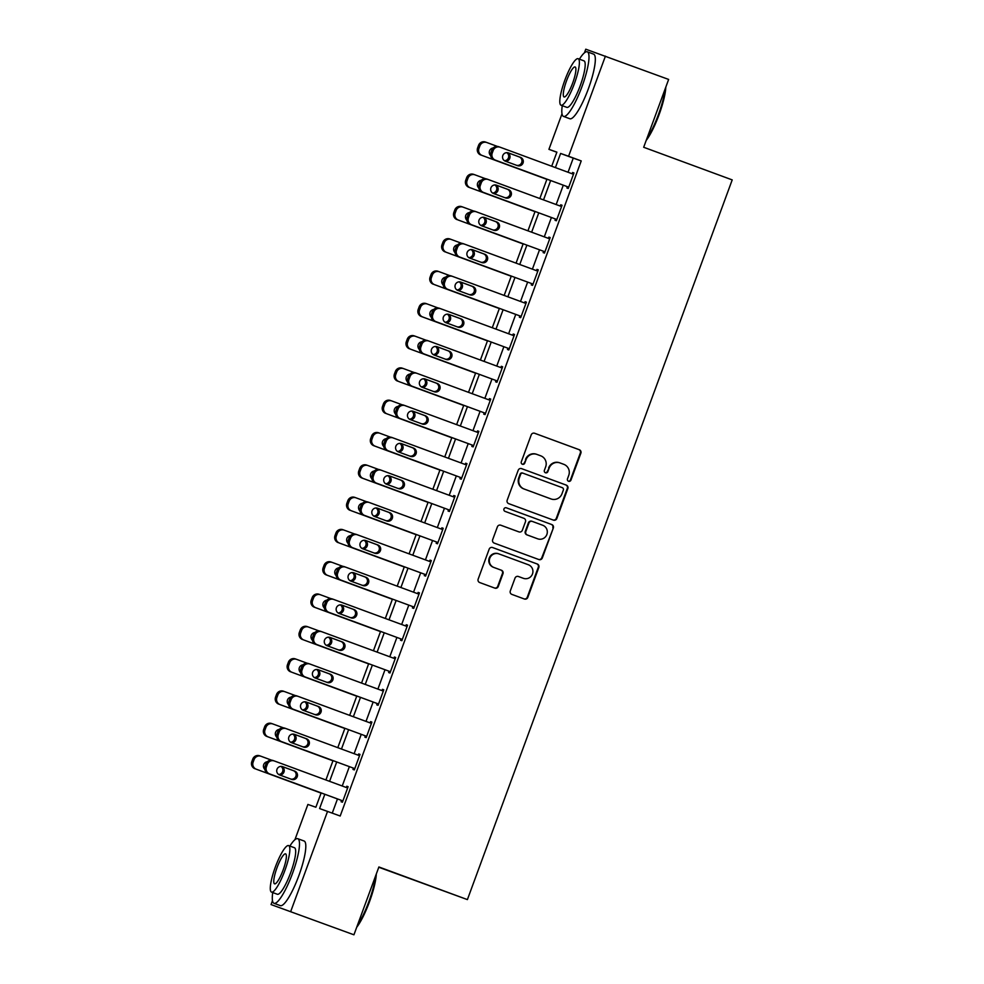 <?xml version="1.0" encoding="UTF-8"?>
<svg xmlns="http://www.w3.org/2000/svg" width="984" height="984" viewBox="0 0 984 984"><rect width="100%" height="100%" fill="white"/><g stroke="black" fill="none" stroke-linecap="round" stroke-linejoin="round"><path stroke-width="1.48" d="M568.555 481.274A1.894 1.857 109.4 0 0 568.58 481.274A1.894 1.857 109.4 0 0 570.941 480.131L580.867 453.181A2.706 2.644 109.4 0 0 579.318 449.737L534.632 433.267A2.706 2.644 109.4 0 0 531.212 434.879L521.299 461.84A1.894 1.857 109.4 0 0 522.406 464.263A1.894 1.857 109.4 0 0 524.767 463.12L526.059 459.626A8.647 8.462 109.4 0 1 536.981 454.436L540.708 455.813A8.647 8.462 109.4 0 1 545.665 466.859L544.386 470.34A1.894 1.857 109.4 0 0 545.493 472.775A1.894 1.857 109.4 0 0 547.854 471.631L549.146 468.138A8.647 8.462 109.4 0 1 560.068 462.947L563.795 464.325A8.647 8.462 109.4 0 1 568.752 475.37L567.473 478.851A1.894 1.857 109.4 0 0 568.555 481.274M568.322 481.164A1.894 1.857 109.4 0 0 570.413 479.946L580.326 452.997A2.706 2.644 109.4 0 0 578.777 449.553L534.435 433.206M522.147 464.141A1.894 1.857 109.4 0 0 524.238 462.935L526.059 459.626M545.234 472.652A1.894 1.857 109.4 0 0 547.325 471.434L549.146 468.138M510.302 590.941A2.706 2.644 109.4 0 0 511.852 594.385L524.386 599.01A2.706 2.644 109.4 0 0 527.805 597.386L538.814 567.461A2.706 2.644 109.4 0 0 537.264 564.004L492.59 547.534A2.706 2.644 109.4 0 0 489.171 549.158L478.162 579.084A2.706 2.644 109.4 0 0 479.7 582.54L494.854 588.125A2.706 2.644 109.4 0 0 498.261 586.501L502.972 573.684A2.706 2.644 109.4 0 0 501.434 570.24L493.919 567.473A7.232 7.072 109.4 0 1 489.761 558.285A7.232 7.072 109.4 0 1 498.913 553.906L528.334 564.742A7.232 7.072 109.4 0 1 532.492 573.93A7.232 7.072 109.4 0 1 523.34 578.309L518.433 576.501A2.706 2.644 109.4 0 0 515.013 578.125L510.302 590.941M584.422 52.853L585.775 49.2L668.64 79.433L643.684 147.268L732.207 179.9L467.4 899.597L378.889 866.966L353.933 934.8L271.055 904.567L272.482 900.704M605.418 56.125L568.58 156.259L560.609 153.455L555.407 167.588M324.831 794.273L319.579 808.553L340.193 816.019L581.224 160.921L568.58 156.259M327.549 811.357L290.71 911.491M553.414 520.118A2.706 2.644 109.4 0 0 556.833 518.506L567.842 488.568A2.706 2.644 109.4 0 0 566.292 485.124L521.606 468.642A2.706 2.644 109.4 0 0 518.199 470.266L507.178 500.204A2.706 2.644 109.4 0 0 508.728 503.648L553.414 520.118M538.568 559.441A2.706 2.644 109.4 0 0 541.79 557.756L553.328 528.014L542.319 557.94A2.706 2.644 109.4 0 1 538.937 559.576A2.706 2.644 109.4 0 0 538.937 559.576L494.214 543.094A2.706 2.644 109.4 0 1 492.664 539.65L497.387 526.834A2.706 2.644 109.4 0 1 500.758 525.198L500.794 525.21A2.706 2.644 109.4 0 0 500.758 525.198M500.794 525.21L518.925 531.889A2.706 2.644 109.4 0 0 522.332 530.278L525.456 521.778A2.706 2.644 109.4 0 0 523.918 518.322L505.05 511.373A1.894 1.857 109.4 0 1 503.956 508.962A1.894 1.857 109.4 0 1 506.329 507.805A1.894 1.857 109.4 0 0 506.329 507.805L551.778 524.558A2.706 2.644 109.4 0 1 553.328 528.014M581.224 160.921L573.254 158.117L568.051 172.249M563.291 185.189L556.169 204.549M551.409 217.501L544.287 236.861M539.527 249.801L532.393 269.161M527.633 282.101L520.511 301.461M515.751 314.4L508.63 333.761M503.869 346.7L496.748 366.073M491.988 379.012L484.854 398.372M480.094 411.312L472.972 430.672M468.212 443.612L461.09 462.972M456.33 475.912L449.208 495.272M444.448 508.211L437.314 527.584M432.554 540.524L425.432 559.884M420.672 572.823L413.551 592.183M408.791 605.123L401.669 624.483M396.909 637.423L389.775 656.783M385.015 669.735L377.893 689.095M373.133 702.035L366.011 721.395M361.251 734.335L354.129 753.695M349.369 766.634L342.235 785.995M337.475 798.934L332.272 813.091M567.387 186.702L566.907 187.993L568.235 188.461L573.943 172.963L572.614 172.483L572.147 173.762M555.505 219.002L555.025 220.293L556.354 220.76L562.061 205.262L560.732 204.795L560.265 206.062M543.623 251.301L543.143 252.593L544.472 253.072L550.179 237.562L548.851 237.095L548.383 238.362M531.729 283.613L531.262 284.905L532.59 285.372L538.285 269.862L536.957 269.395L536.489 270.674M519.847 315.913L519.367 317.205L520.696 317.672L526.403 302.162L525.075 301.694L524.607 302.974M507.965 348.213L507.486 349.504L508.814 349.972L514.521 334.474L513.193 334.007L512.726 335.273M496.071 380.513L495.604 381.804L496.932 382.272L502.639 366.774L501.311 366.306L500.844 367.573M484.189 412.813L483.722 414.116L485.05 414.584L490.745 399.073L489.417 398.606L488.95 399.873M472.308 445.125L471.828 446.416L473.156 446.884L478.864 431.373L477.535 430.906L477.068 432.185M460.426 477.424L459.946 478.716L461.275 479.183L466.982 463.673L465.653 463.206L465.186 464.485M448.532 509.724L448.064 511.016L449.393 511.483L455.1 495.985L453.772 495.518L453.304 496.785M436.65 542.024L436.183 543.316L437.499 543.783L443.206 528.285L441.877 527.818L441.41 529.084M424.768 574.336L424.288 575.628L425.617 576.095L431.324 560.585L429.996 560.117L429.528 561.397M412.886 606.636L412.407 607.928L413.735 608.395L419.442 592.885L418.114 592.417L417.647 593.696M400.992 638.936L400.525 640.227L401.853 640.695L407.548 625.197L406.232 624.717L405.752 625.996M389.111 671.236L388.631 672.527L389.959 672.995L395.666 657.496L394.338 657.029L393.871 658.296M377.229 703.535L376.749 704.827L378.077 705.307L383.785 689.796L382.456 689.329L381.989 690.596M365.347 735.847L364.867 737.139L366.196 737.606L371.903 722.096L370.574 721.629L370.107 722.908M353.453 768.147L352.985 769.439L354.314 769.906L360.009 754.396L358.693 753.929L358.213 755.208M341.571 800.447L341.091 801.739L342.42 802.206L348.127 786.708L346.798 786.241L346.331 787.507M378.791 867.248L467.4 899.597M353.933 934.8L271.055 904.567M294.905 839.733L307.894 804.432L315.864 807.237L321.141 792.919M556.846 152.262L548.924 149.334L561.999 113.812M551.704 166.234L556.895 152.151L548.924 149.334M325.901 779.98L333.022 760.607M337.783 747.668L344.904 728.308M349.664 715.368L356.786 696.008M361.546 683.068L368.68 663.708M373.44 650.768L380.562 631.408M385.322 618.469L392.444 599.096M397.204 586.157L404.326 566.796M409.086 553.857L416.22 534.496M420.98 521.557L428.101 502.197M432.862 489.257L439.983 469.885M444.743 456.945L451.865 437.585M456.625 424.645L463.759 405.285M468.519 392.345L475.641 372.985M480.401 360.046L487.523 340.685M492.283 327.746L499.405 308.373M504.165 295.434L511.299 276.073M516.059 263.134L523.181 243.774M527.941 230.834L535.062 211.474M539.822 198.534L546.944 179.174M550.646 180.527L543.525 199.9M538.765 212.839L531.643 232.199M526.883 245.139L519.749 264.499M514.989 277.439L507.867 296.799M503.107 309.739L495.985 329.099M491.225 342.038L484.103 361.411M479.343 374.351L472.209 393.711M467.449 406.65L460.327 426.011M455.567 438.95L448.446 458.31M443.686 471.25L436.564 490.61M431.791 503.55L424.67 522.922M419.91 535.862L412.788 555.222M408.028 568.162L400.906 587.522M396.146 600.461L389.024 619.822M384.252 632.761L377.13 652.134M372.37 665.073L365.248 684.434M360.488 697.373L353.367 716.733M348.607 729.673L341.473 749.033M336.712 761.973L329.591 781.333M573.254 158.117L560.609 153.455M572.614 172.483L573.943 172.975M560.732 204.795L562.048 205.275M548.851 237.095L550.167 237.575M536.957 269.395L538.285 269.887M525.075 301.694L526.403 302.186M513.193 334.007L514.509 334.486M501.311 366.306L502.627 366.786M489.417 398.606L490.745 399.098M477.535 430.906L478.851 431.398M465.653 463.206L466.969 463.698M453.772 495.518L455.088 495.998M441.877 527.818L443.206 528.297M429.996 560.117L431.312 560.609M418.114 592.417L419.43 592.909M406.232 624.717L407.548 625.209M394.338 657.029L395.666 657.509M382.456 689.329L383.772 689.809M370.574 721.629L371.891 722.121M358.693 753.929L360.009 754.421M346.798 786.241L348.127 786.72M559.539 462.763A8.647 8.462 109.4 0 0 548.617 467.953M536.452 454.251A8.647 8.462 109.4 0 0 525.53 459.442M553.082 519.995A2.706 2.644 109.4 0 0 556.304 518.31L567.313 488.384A2.706 2.644 109.4 0 0 565.763 484.928L521.422 468.581M563.34 490.081A1.894 1.857 109.4 0 0 562.258 487.658L523.033 473.206A1.894 1.857 109.4 0 0 520.647 474.337L519.294 478.015A8.647 8.462 109.4 0 0 524.251 489.06L551.052 498.949A8.647 8.462 109.4 0 0 561.987 493.759L563.34 490.081M522.479 473.009L522.504 473.021A1.894 1.857 109.4 0 0 520.118 474.153L520.647 474.337M550.745 498.839A8.647 8.462 109.4 0 1 550.523 498.765L523.722 488.876A8.647 8.462 109.4 0 1 518.752 477.83L520.118 474.153M500.598 525.149L518.384 531.704A2.706 2.644 109.4 0 0 518.457 531.729L518.384 531.704M506.194 507.769L551.778 524.558M537.719 538.826A7.232 7.072 109.4 0 0 546.883 534.435A7.232 7.072 109.4 0 0 542.713 525.259L532.356 521.434A2.706 2.644 109.4 0 0 528.937 523.058L525.813 531.557A2.706 2.644 109.4 0 0 527.362 535.001L537.19 538.642A7.232 7.072 109.4 0 0 537.289 538.666A7.232 7.072 109.4 0 0 537.375 538.703M532.283 521.409L531.827 521.249A2.706 2.644 109.4 0 0 528.408 522.873L528.937 523.058M537.19 538.642L526.834 534.816A2.706 2.644 109.4 0 1 525.284 531.36L528.408 522.873M552.799 527.83A2.706 2.644 109.4 0 0 551.249 524.374M522.996 578.198A7.232 7.072 109.4 0 1 522.799 578.125L518.236 576.439M498.384 553.709A7.232 7.072 109.4 0 0 498.285 553.684A7.232 7.072 109.4 0 0 489.233 558.1A7.232 7.072 109.4 0 0 493.39 567.288L493.919 567.473M494.509 588.001A2.706 2.644 109.4 0 0 497.732 586.316L502.443 573.5A2.706 2.644 109.4 0 0 500.893 570.056L493.39 567.288M524.054 598.887A2.706 2.644 109.4 0 0 527.276 597.202L538.285 567.276A2.706 2.644 109.4 0 0 536.735 563.82L492.394 547.473M482.099 155.46L546.883 179.359L482.099 155.46A5.51 5.387 109.4 0 1 478.937 148.424L479.884 145.841A5.51 5.387 109.4 0 1 486.846 142.532L497.449 146.444M504.497 160.749A4.403 4.317 109.4 0 0 506.748 152.643M480.77 154.992A5.51 5.387 -70.6 0 1 477.609 147.957L478.556 145.374A5.51 5.387 -70.6 0 1 485.518 142.065L486.711 142.483M493.181 147.981A4.403 4.317 109.4 0 0 490.647 155.62M507.24 152.692L507.24 152.692A4.403 4.317 109.4 0 1 505.469 161.216M568.715 187.169L495.37 160.134A5.51 5.387 109.4 0 1 492.221 153.098L493.168 150.515A5.51 5.387 109.4 0 1 500.13 147.219L573.463 174.254M499.983 147.169L498.802 146.751A5.51 5.387 -70.6 0 0 491.84 150.048L490.893 152.631A5.51 5.387 -70.6 0 0 494.042 159.666L568.703 187.194M505.333 161.167A4.403 4.317 -70.6 0 1 502.799 155.57A4.403 4.317 -70.6 0 1 508.371 152.901L520.511 157.366A4.403 4.317 -70.6 0 1 523.045 162.963A4.403 4.317 -70.6 0 1 517.473 165.644L505.333 161.167M507.978 152.778L519.183 156.899A4.403 4.317 -70.6 0 1 521.778 162.335A4.403 4.317 -70.6 0 1 516.538 165.3M535.001 211.646L470.204 187.76A5.51 5.387 109.4 0 1 467.056 180.724L468.003 178.141A5.51 5.387 109.4 0 1 474.964 174.832L485.567 178.744M535.001 211.658L468.888 187.292A5.51 5.387 -70.6 0 1 465.727 180.257L466.674 177.673A5.51 5.387 -70.6 0 1 473.636 174.365L474.817 174.783M492.615 193.048A4.403 4.317 109.4 0 0 494.854 184.943M481.287 180.281A4.403 4.317 109.4 0 0 478.753 187.919M495.358 184.992L495.358 184.992A4.403 4.317 109.4 0 1 493.587 193.516M458.323 220.059L523.107 243.958L458.323 220.059A5.51 5.387 109.4 0 1 455.174 213.024L456.121 210.441A5.51 5.387 109.4 0 1 463.083 207.144L473.685 211.043M480.733 225.361A4.403 4.317 109.4 0 0 482.972 217.243M456.994 219.592A5.51 5.387 -70.6 0 1 453.845 212.556L454.793 209.973A5.51 5.387 -70.6 0 1 461.754 206.677L462.935 207.095M469.405 212.581A4.403 4.317 109.4 0 0 466.871 220.219M483.464 217.292L483.464 217.292A4.403 4.317 109.4 0 1 481.705 225.828M446.441 252.359L511.225 276.258L446.441 252.359A5.51 5.387 109.4 0 1 443.28 245.336L444.239 242.74A5.51 5.387 109.4 0 1 451.189 239.444L461.791 243.355M468.851 257.66A4.403 4.317 109.4 0 0 471.09 249.542M445.112 251.892A5.51 5.387 -70.6 0 1 441.951 244.856L442.911 242.273A5.51 5.387 -70.6 0 1 449.873 238.977L451.053 239.395M457.523 244.893A4.403 4.317 109.4 0 0 454.989 252.519M471.582 249.604L471.582 249.604A4.403 4.317 109.4 0 1 469.823 258.128M488.101 179.469L486.908 179.051A5.51 5.387 -70.6 0 0 479.958 182.347L478.999 184.943A5.51 5.387 -70.6 0 0 482.16 191.966L556.821 219.493L483.488 192.433A5.51 5.387 109.4 0 1 480.327 185.41L481.287 182.815A5.51 5.387 109.4 0 1 488.236 179.518L561.581 206.554M493.451 193.467A4.403 4.317 -70.6 0 1 490.918 187.87A4.403 4.317 -70.6 0 1 496.489 185.201L508.63 189.678A4.403 4.317 -70.6 0 1 511.163 195.275A4.403 4.317 -70.6 0 1 505.591 197.944L493.451 193.467M496.096 185.078L507.301 189.211A4.403 4.317 -70.6 0 1 509.897 194.635A4.403 4.317 -70.6 0 1 504.657 197.6M476.219 211.769L475.026 211.351A5.51 5.387 -70.6 0 0 468.064 214.66L467.117 217.243A5.51 5.387 -70.6 0 0 470.278 224.278L544.939 251.793L471.607 224.746A5.51 5.387 109.4 0 1 468.446 217.71L469.393 215.127A5.51 5.387 109.4 0 1 476.354 211.818L549.699 238.854M481.557 225.767A4.403 4.317 -70.6 0 1 479.023 220.17A4.403 4.317 -70.6 0 1 484.608 217.501L496.748 221.978A4.403 4.317 -70.6 0 1 499.282 227.575A4.403 4.317 -70.6 0 1 493.697 230.244L481.557 225.767M484.214 217.378L495.419 221.511A4.403 4.317 -70.6 0 1 498.015 226.935A4.403 4.317 -70.6 0 1 492.763 229.899M464.325 244.069L463.144 243.651A5.51 5.387 -70.6 0 0 456.182 246.959L455.235 249.542A5.51 5.387 -70.6 0 0 458.384 256.578L533.057 284.093L459.712 257.045A5.51 5.387 109.4 0 1 456.564 250.01L457.511 247.427A5.51 5.387 109.4 0 1 464.473 244.118L537.817 271.154M469.675 258.079A4.403 4.317 -70.6 0 1 467.142 252.47A4.403 4.317 -70.6 0 1 472.664 249.788A4.403 4.317 -70.6 0 1 472.726 249.801L484.854 254.278A4.403 4.317 -70.6 0 1 487.4 259.874A4.403 4.317 -70.6 0 1 481.816 262.543L469.675 258.079M472.332 249.678L483.538 253.81A4.403 4.317 -70.6 0 1 486.121 259.235A4.403 4.317 -70.6 0 1 480.881 262.199M434.559 284.671L499.343 308.57L434.559 284.671A5.51 5.387 109.4 0 1 431.398 277.636L432.345 275.053A5.51 5.387 109.4 0 1 439.307 271.744L449.909 275.655M456.957 289.96A4.403 4.317 109.4 0 0 459.208 281.855M433.231 284.192A5.51 5.387 -70.6 0 1 430.069 277.168L431.017 274.585A5.51 5.387 -70.6 0 1 437.978 271.276L439.171 271.695M445.641 277.193A4.403 4.317 109.4 0 0 443.095 284.831M459.7 281.904L459.7 281.904A4.403 4.317 109.4 0 1 457.929 290.428M521.176 316.381L447.831 289.345A5.51 5.387 109.4 0 1 444.682 282.31L445.629 279.727A5.51 5.387 109.4 0 1 452.591 276.418L525.923 303.453M452.443 276.369L451.262 275.95A5.51 5.387 -70.6 0 0 444.301 279.259L443.353 281.842A5.51 5.387 -70.6 0 0 446.502 288.878L521.163 316.393M457.794 290.378A4.403 4.317 -70.6 0 1 455.26 284.782A4.403 4.317 -70.6 0 1 460.832 282.101L472.972 286.578A4.403 4.317 -70.6 0 1 475.506 292.174A4.403 4.317 -70.6 0 1 469.934 294.856L457.794 290.378M460.438 281.978L471.643 286.11A4.403 4.317 -70.6 0 1 474.239 291.535A4.403 4.317 -70.6 0 1 468.999 294.511M665.811 87.133A33.591 6.863 110.2 0 1 659.022 114.82A33.591 6.863 110.2 0 1 646.217 140.392M646.857 138.646A34.415 7.036 -69.8 0 0 658.419 114.599A34.415 7.036 -69.8 0 0 665.172 88.867M562.258 105.669A34.415 7.036 -69.8 0 0 563.5 116.407A34.415 7.036 -69.8 0 0 582.048 86.444A34.415 7.036 -69.8 0 0 587.313 51.808A34.415 7.036 -69.8 0 0 579.391 59.163M563.5 116.407L569.822 118.732A34.415 7.036 -69.8 0 0 588.37 88.781A34.415 7.036 -69.8 0 0 593.635 54.145L587.313 51.808M578.162 58.708L583.979 60.86A24.784 5.068 110.2 0 1 580.191 85.793A24.784 5.068 110.2 0 1 566.833 107.354L561.015 105.214A24.784 5.068 -69.8 0 0 574.373 83.652A24.784 5.068 -69.8 0 0 578.162 58.708A24.784 5.068 -69.8 0 0 564.816 80.282A24.784 5.068 -69.8 0 0 561.015 105.214M566.513 80.873A15.965 3.26 -69.8 0 0 564.066 96.949A15.965 3.26 -69.8 0 0 572.676 83.05A15.965 3.26 -69.8 0 0 575.111 66.974A15.965 3.26 -69.8 0 0 566.513 80.873M376.294 874.026A33.591 6.863 110.2 0 1 369.504 901.713A33.591 6.863 110.2 0 1 356.7 927.272M357.34 925.526A34.415 7.036 -69.8 0 0 368.902 901.492A34.415 7.036 -69.8 0 0 375.654 875.748M272.74 892.562A34.415 7.036 -69.8 0 0 273.983 903.287A34.415 7.036 -69.8 0 0 292.531 873.337A34.415 7.036 -69.8 0 0 297.795 838.7A34.415 7.036 -69.8 0 0 289.874 846.056M273.983 903.287L280.305 905.624A34.415 7.036 -69.8 0 0 298.853 875.662A34.415 7.036 -69.8 0 0 304.118 841.025L297.795 838.7M288.644 845.6L294.462 847.741A24.784 5.068 110.2 0 1 290.674 872.685A24.784 5.068 110.2 0 1 277.316 894.247L271.498 892.107A24.784 5.068 -69.8 0 0 284.856 870.533A24.784 5.068 -69.8 0 0 288.644 845.6A24.784 5.068 -69.8 0 0 275.299 867.162A24.784 5.068 -69.8 0 0 271.498 892.107M276.996 867.765A15.965 3.26 -69.8 0 0 274.548 883.841A15.965 3.26 -69.8 0 0 283.158 869.93A15.965 3.26 -69.8 0 0 285.594 853.866A15.965 3.26 -69.8 0 0 276.996 867.765M487.461 340.845L422.665 316.971A5.51 5.387 109.4 0 1 419.516 309.935L420.463 307.352A5.51 5.387 109.4 0 1 427.425 304.044L438.028 307.955M487.449 340.87L421.349 316.504A5.51 5.387 -70.6 0 1 418.188 309.468L419.135 306.885A5.51 5.387 -70.6 0 1 426.097 303.576L427.277 303.995M445.076 322.26A4.403 4.317 109.4 0 0 447.314 314.154M433.747 309.493A4.403 4.317 109.4 0 0 431.213 317.131M447.818 314.203L447.818 314.203A4.403 4.317 109.4 0 1 446.047 322.727M410.783 349.271L475.567 373.17L410.783 349.271A5.51 5.387 109.4 0 1 407.634 342.235L408.581 339.652A5.51 5.387 109.4 0 1 415.543 336.344L426.146 340.255M433.194 354.56A4.403 4.317 109.4 0 0 435.432 346.454M409.455 348.803A5.51 5.387 -70.6 0 1 406.306 341.768L407.253 339.185A5.51 5.387 -70.6 0 1 414.215 335.876L415.396 336.294M421.865 341.792A4.403 4.317 109.4 0 0 419.332 349.431M435.924 346.503L435.924 346.503A4.403 4.317 109.4 0 1 434.165 355.027M398.901 381.571L463.685 405.469L398.901 381.571A5.51 5.387 109.4 0 1 395.74 374.535L396.7 371.952A5.51 5.387 109.4 0 1 403.649 368.656L414.252 372.555M421.3 386.872A4.403 4.317 109.4 0 0 423.55 378.754M397.573 381.103A5.51 5.387 -70.6 0 1 394.412 374.068L395.371 371.485A5.51 5.387 -70.6 0 1 402.333 368.188L403.514 368.606M409.984 374.092A4.403 4.317 109.4 0 0 407.45 381.731M424.043 378.803L424.043 378.803A4.403 4.317 109.4 0 1 422.271 387.339M387.019 413.87L451.804 437.782L387.019 413.87A5.51 5.387 109.4 0 1 383.858 406.847L384.805 404.252A5.51 5.387 109.4 0 1 391.767 400.955L402.37 404.867M409.418 419.172A4.403 4.317 109.4 0 0 411.656 411.054M385.691 413.403A5.51 5.387 -70.6 0 1 382.53 406.38L383.477 403.784A5.51 5.387 -70.6 0 1 390.439 400.488L391.632 400.906M398.102 406.404A4.403 4.317 109.4 0 0 395.556 414.03M412.161 411.115L412.161 411.115A4.403 4.317 109.4 0 1 410.389 419.639M439.922 470.057L375.125 446.183A5.51 5.387 109.4 0 1 371.977 439.147L372.924 436.564A5.51 5.387 109.4 0 1 379.886 433.255L390.488 437.167M439.909 470.081L373.797 445.715A5.51 5.387 -70.6 0 1 370.648 438.679L371.595 436.096A5.51 5.387 -70.6 0 1 378.557 432.788L379.738 433.206M397.536 451.471A4.403 4.317 109.4 0 0 399.775 443.366M386.208 438.704A4.403 4.317 109.4 0 0 383.674 446.342M400.279 443.415L400.279 443.415A4.403 4.317 109.4 0 1 398.508 451.939M440.561 308.681L439.368 308.263A5.51 5.387 -70.6 0 0 432.419 311.559L431.459 314.142A5.51 5.387 -70.6 0 0 434.621 321.178L509.281 348.705L435.949 321.645A5.51 5.387 109.4 0 1 432.788 314.609L433.747 312.026A5.51 5.387 109.4 0 1 440.697 308.73L514.042 335.765M445.912 322.678A4.403 4.317 -70.6 0 1 443.366 317.082A4.403 4.317 -70.6 0 1 448.95 314.413L461.09 318.877A4.403 4.317 -70.6 0 1 463.624 324.486A4.403 4.317 -70.6 0 1 458.052 327.155L445.912 322.678M448.556 314.29L459.762 318.41A4.403 4.317 -70.6 0 1 462.357 323.847A4.403 4.317 -70.6 0 1 457.117 326.811M428.68 340.981L427.487 340.562A5.51 5.387 -70.6 0 0 420.525 343.859L419.578 346.454A5.51 5.387 -70.6 0 0 422.739 353.477L497.4 381.005L424.067 353.945A5.51 5.387 109.4 0 1 420.906 346.922L421.853 344.338A5.51 5.387 109.4 0 1 428.815 341.03L502.16 368.065M434.018 354.978A4.403 4.317 -70.6 0 1 431.484 349.382A4.403 4.317 -70.6 0 1 437.068 346.712L449.208 351.19A4.403 4.317 -70.6 0 1 451.742 356.786A4.403 4.317 -70.6 0 1 446.158 359.455L434.018 354.978M436.675 346.589L447.88 350.722A4.403 4.317 -70.6 0 1 450.475 356.147A4.403 4.317 -70.6 0 1 445.223 359.111M416.786 373.28L415.605 372.862A5.51 5.387 -70.6 0 0 408.643 376.171L407.696 378.754A5.51 5.387 -70.6 0 0 410.845 385.789L485.518 413.305L412.173 386.257A5.51 5.387 109.4 0 1 409.024 379.221L409.971 376.638A5.51 5.387 109.4 0 1 416.933 373.33L490.278 400.365M422.136 387.278A4.403 4.317 -70.6 0 1 419.602 381.681A4.403 4.317 -70.6 0 1 425.174 379.012L437.314 383.489A4.403 4.317 -70.6 0 1 439.86 389.086A4.403 4.317 -70.6 0 1 434.276 391.755L422.136 387.278M424.793 378.889L435.998 383.022A4.403 4.317 -70.6 0 1 438.581 388.446A4.403 4.317 -70.6 0 1 433.341 391.411M473.636 445.592L400.291 418.557A5.51 5.387 109.4 0 1 397.13 411.521L398.089 408.938A5.51 5.387 109.4 0 1 405.051 405.629L478.384 432.665M404.904 405.58L403.723 405.162A5.51 5.387 -70.6 0 0 396.761 408.471L395.814 411.054A5.51 5.387 -70.6 0 0 398.963 418.089L473.624 445.604M410.254 419.59A4.403 4.317 -70.6 0 1 407.72 413.993A4.403 4.317 -70.6 0 1 413.292 411.312L425.432 415.789A4.403 4.317 -70.6 0 1 427.966 421.386A4.403 4.317 -70.6 0 1 422.394 424.055L410.254 419.59M412.899 411.189L424.104 415.322A4.403 4.317 -70.6 0 1 426.699 420.746A4.403 4.317 -70.6 0 1 421.459 423.71M393.022 437.88L391.829 437.474A5.51 5.387 -70.6 0 0 391.767 437.437A5.51 5.387 -70.6 0 0 384.879 440.771L383.92 443.353A5.51 5.387 -70.6 0 0 387.081 450.389L461.742 477.916L388.409 450.856A5.51 5.387 109.4 0 1 385.248 443.821L386.208 441.238A5.51 5.387 109.4 0 1 393.096 437.905A5.51 5.387 109.4 0 1 393.157 437.942L466.502 464.965M398.372 451.89A4.403 4.317 -70.6 0 1 395.826 446.293A4.403 4.317 -70.6 0 1 401.349 443.599A4.403 4.317 -70.6 0 1 401.411 443.612L413.551 448.089A4.403 4.317 -70.6 0 1 416.084 453.686A4.403 4.317 -70.6 0 1 410.512 456.367L398.372 451.89M401.017 443.489L412.222 447.622A4.403 4.317 -70.6 0 1 414.817 453.046A4.403 4.317 -70.6 0 1 409.578 456.022M428.04 502.357L363.244 478.482A5.51 5.387 109.4 0 1 360.095 471.447L361.042 468.864A5.51 5.387 109.4 0 1 368.004 465.555L378.606 469.466M428.028 502.381L361.915 478.015A5.51 5.387 -70.6 0 1 358.766 470.979L359.713 468.396A5.51 5.387 -70.6 0 1 366.675 465.088L367.856 465.506M385.654 483.771A4.403 4.317 109.4 0 0 387.893 475.666M374.326 471.004A4.403 4.317 109.4 0 0 371.792 478.642M388.385 475.715L388.385 475.715A4.403 4.317 109.4 0 1 386.626 484.239M381.14 470.192L379.947 469.774A5.51 5.387 -70.6 0 0 372.985 473.07L372.038 475.653A5.51 5.387 -70.6 0 0 375.199 482.689L449.86 510.216L376.528 483.156A5.51 5.387 109.4 0 1 373.367 476.121L374.314 473.538A5.51 5.387 109.4 0 1 381.275 470.241L454.62 497.277M386.478 484.189A4.403 4.317 -70.6 0 1 383.944 478.593A4.403 4.317 -70.6 0 1 389.529 475.924L401.669 480.401A4.403 4.317 -70.6 0 1 404.203 485.998A4.403 4.317 -70.6 0 1 398.68 488.679A4.403 4.317 -70.6 0 1 398.618 488.667L386.478 484.189M389.135 475.801L400.34 479.921A4.403 4.317 -70.6 0 1 402.936 485.358A4.403 4.317 -70.6 0 1 397.684 488.322M351.362 510.782L416.146 534.681L351.362 510.782A5.51 5.387 109.4 0 1 348.201 503.747L349.16 501.163A5.51 5.387 109.4 0 1 356.048 497.83A5.51 5.387 109.4 0 1 356.11 497.867L366.712 501.766M373.76 516.071A4.403 4.317 109.4 0 0 376.011 507.965M350.033 510.315A5.51 5.387 -70.6 0 1 346.872 503.279L347.832 500.696A5.51 5.387 -70.6 0 1 354.781 497.387L355.974 497.806M362.444 503.304A4.403 4.317 109.4 0 0 359.91 510.942M376.503 508.015L376.503 508.015A4.403 4.317 109.4 0 1 374.732 516.538M369.246 502.492L368.065 502.074A5.51 5.387 -70.6 0 0 361.103 505.382L360.156 507.965A5.51 5.387 -70.6 0 0 363.305 514.989L437.978 542.516L364.633 515.456A5.51 5.387 109.4 0 1 361.485 508.433L362.432 505.85A5.51 5.387 109.4 0 1 369.394 502.541L442.738 529.577M374.596 516.489A4.403 4.317 -70.6 0 1 372.063 510.893A4.403 4.317 -70.6 0 1 377.635 508.224L389.775 512.701A4.403 4.317 -70.6 0 1 392.321 518.297A4.403 4.317 -70.6 0 1 386.737 520.966L374.596 516.489M377.253 508.101L388.446 512.233A4.403 4.317 -70.6 0 1 391.042 517.658A4.403 4.317 -70.6 0 1 385.802 520.622M339.48 543.082L404.264 566.981L339.48 543.082A5.51 5.387 109.4 0 1 336.319 536.046L337.266 533.463A5.51 5.387 109.4 0 1 344.228 530.167L354.83 534.066M361.878 548.383A4.403 4.317 109.4 0 0 364.117 540.265M338.152 542.615A5.51 5.387 -70.6 0 1 334.99 535.579L335.938 532.996A5.51 5.387 -70.6 0 1 342.899 529.699L344.092 530.118M350.562 535.603A4.403 4.317 109.4 0 0 348.016 543.242M364.621 540.314L364.621 540.314A4.403 4.317 109.4 0 1 362.85 548.851M426.097 574.804L352.752 547.768A5.51 5.387 109.4 0 1 349.591 540.733L350.55 538.15A5.51 5.387 109.4 0 1 357.512 534.841L430.844 561.876M357.364 534.792L356.183 534.373A5.51 5.387 -70.6 0 0 349.222 537.682L348.262 540.265A5.51 5.387 -70.6 0 0 351.423 547.301L426.084 574.816M362.715 548.789A4.403 4.317 -70.6 0 1 360.181 543.193A4.403 4.317 -70.6 0 1 365.753 540.524L377.893 545.001A4.403 4.317 -70.6 0 1 380.427 550.597A4.403 4.317 -70.6 0 1 374.855 553.266L362.715 548.789M365.359 540.4L376.564 544.533A4.403 4.317 -70.6 0 1 379.16 549.958A4.403 4.317 -70.6 0 1 373.92 552.922M392.382 599.268L327.586 575.382A5.51 5.387 109.4 0 1 324.437 568.358L325.384 565.775A5.51 5.387 109.4 0 1 332.346 562.467L342.949 566.378M392.37 599.293L326.257 574.914A5.51 5.387 -70.6 0 1 323.109 567.891L324.056 565.308A5.51 5.387 -70.6 0 1 331.018 561.999L332.198 562.418M349.997 580.683A4.403 4.317 109.4 0 0 352.235 572.565M338.668 567.916A4.403 4.317 109.4 0 0 336.134 575.554M352.727 572.626L352.727 572.626A4.403 4.317 109.4 0 1 350.968 581.15M345.482 567.091L344.289 566.673A5.51 5.387 -70.6 0 0 337.34 569.982L336.38 572.565A5.51 5.387 -70.6 0 0 339.541 579.601L414.202 607.116L340.87 580.068A5.51 5.387 109.4 0 1 337.709 573.032L338.656 570.449A5.51 5.387 109.4 0 1 345.618 567.141L418.963 594.176M350.833 581.101A4.403 4.317 -70.6 0 1 348.287 575.505A4.403 4.317 -70.6 0 1 353.809 572.811A4.403 4.317 -70.6 0 1 353.871 572.823L366.011 577.301A4.403 4.317 -70.6 0 1 368.545 582.897A4.403 4.317 -70.6 0 1 362.973 585.566L350.833 581.101M353.477 572.7L364.683 576.833A4.403 4.317 -70.6 0 1 367.278 582.257A4.403 4.317 -70.6 0 1 362.038 585.222M380.501 631.568L315.704 607.694A5.51 5.387 109.4 0 1 312.555 600.658L313.502 598.075A5.51 5.387 109.4 0 1 320.464 594.766L331.067 598.678M380.488 631.593L314.376 607.226A5.51 5.387 -70.6 0 1 311.227 600.191L312.174 597.608A5.51 5.387 -70.6 0 1 319.136 594.299L320.317 594.717M338.115 612.983A4.403 4.317 109.4 0 0 340.353 604.877M326.786 600.215A4.403 4.317 109.4 0 0 324.253 607.854M340.845 604.926L340.845 604.926A4.403 4.317 109.4 0 1 339.086 613.45M333.601 599.404L332.407 598.985A5.51 5.387 -70.6 0 0 325.446 602.282L324.499 604.865A5.51 5.387 -70.6 0 0 327.66 611.9L402.321 639.428L328.988 612.368A5.51 5.387 109.4 0 1 325.827 605.332L326.774 602.749A5.51 5.387 109.4 0 1 333.736 599.453L407.081 626.488M338.939 613.401A4.403 4.317 -70.6 0 1 336.405 607.804A4.403 4.317 -70.6 0 1 341.989 605.135L354.129 609.6A4.403 4.317 -70.6 0 1 356.663 615.197A4.403 4.317 -70.6 0 1 351.14 617.89A4.403 4.317 -70.6 0 1 351.079 617.878L338.939 613.401M341.596 605.012L352.801 609.133A4.403 4.317 -70.6 0 1 355.396 614.569A4.403 4.317 -70.6 0 1 350.144 617.534M303.822 639.994L368.606 663.893L303.822 639.994A5.51 5.387 109.4 0 1 300.661 632.958L301.621 630.375A5.51 5.387 109.4 0 1 308.57 627.066L319.173 630.978M326.221 645.283A4.403 4.317 109.4 0 0 328.471 637.177M302.494 639.526A5.51 5.387 -70.6 0 1 299.333 632.491L300.292 629.908A5.51 5.387 -70.6 0 1 307.242 626.599L308.435 627.017M314.905 632.515A4.403 4.317 109.4 0 0 312.371 640.154M328.963 637.226L328.963 637.226A4.403 4.317 109.4 0 1 327.192 645.75M321.707 631.703L320.526 631.285A5.51 5.387 -70.6 0 0 313.564 634.582L312.617 637.177A5.51 5.387 -70.6 0 0 315.766 644.2L390.439 671.728L317.094 644.668A5.51 5.387 109.4 0 1 313.945 637.644L314.892 635.049A5.51 5.387 109.4 0 1 321.854 631.753L395.199 658.788M327.057 645.701A4.403 4.317 -70.6 0 1 324.523 640.104A4.403 4.317 -70.6 0 1 330.095 637.435L342.235 641.912A4.403 4.317 -70.6 0 1 344.781 647.509A4.403 4.317 -70.6 0 1 339.197 650.178L327.057 645.701M329.702 637.312L340.907 641.445A4.403 4.317 -70.6 0 1 343.502 646.869A4.403 4.317 -70.6 0 1 338.262 649.834M378.557 704.003L305.212 676.98A5.51 5.387 109.4 0 1 302.051 669.944L303.01 667.361A5.51 5.387 109.4 0 1 309.972 664.052L383.305 691.088M309.825 664.003L308.644 663.585A5.51 5.387 -70.6 0 0 301.682 666.894L300.723 669.477A5.51 5.387 -70.6 0 0 303.884 676.5L378.545 704.027M315.175 678.001A4.403 4.317 -70.6 0 1 312.641 672.404A4.403 4.317 -70.6 0 1 318.213 669.735L330.353 674.212A4.403 4.317 -70.6 0 1 332.887 679.809A4.403 4.317 -70.6 0 1 327.315 682.478L315.175 678.001M317.82 669.612L329.025 673.745A4.403 4.317 -70.6 0 1 331.62 679.169A4.403 4.317 -70.6 0 1 326.381 682.133M291.94 672.293L356.725 696.192L291.94 672.293A5.51 5.387 109.4 0 1 288.779 665.258L289.726 662.675A5.51 5.387 109.4 0 1 296.688 659.378L307.291 663.278M314.339 677.582A4.403 4.317 109.4 0 0 316.577 669.477M290.612 671.826A5.51 5.387 -70.6 0 1 287.451 664.79L288.398 662.207A5.51 5.387 -70.6 0 1 295.36 658.911L296.553 659.329M303.023 664.815A4.403 4.317 109.4 0 0 300.477 672.453M317.082 669.526L317.082 669.526A4.403 4.317 109.4 0 1 315.311 678.05M280.046 704.593L344.831 728.492L280.046 704.593A5.51 5.387 109.4 0 1 276.898 697.57L277.845 694.975A5.51 5.387 109.4 0 1 284.807 691.678L295.409 695.59M302.457 709.894A4.403 4.317 109.4 0 0 304.696 701.776M278.718 704.126A5.51 5.387 -70.6 0 1 275.569 697.09L276.516 694.507A5.51 5.387 -70.6 0 1 283.478 691.211L284.659 691.629M291.129 697.127A4.403 4.317 109.4 0 0 288.595 704.753M305.188 701.838L305.188 701.838A4.403 4.317 109.4 0 1 303.429 710.362M297.943 696.303L296.75 695.885A5.51 5.387 -70.6 0 0 289.8 699.194L288.841 701.776A5.51 5.387 -70.6 0 0 292.002 708.812L366.663 736.327L293.33 709.279A5.51 5.387 109.4 0 1 290.169 702.244L291.116 699.661A5.51 5.387 109.4 0 1 298.078 696.352L371.423 723.388M303.293 710.313A4.403 4.317 -70.6 0 1 300.747 704.704A4.403 4.317 -70.6 0 1 306.27 702.023A4.403 4.317 -70.6 0 1 306.332 702.035L318.472 706.512A4.403 4.317 -70.6 0 1 321.005 712.109A4.403 4.317 -70.6 0 1 315.421 714.778L303.293 710.313M305.938 701.912L317.143 706.045A4.403 4.317 -70.6 0 1 319.738 711.469A4.403 4.317 -70.6 0 1 314.486 714.433M332.961 760.78L268.165 736.893A5.51 5.387 109.4 0 1 265.003 729.87L265.963 727.287A5.51 5.387 109.4 0 1 272.925 723.978L283.527 727.889M332.949 760.804L266.836 736.426A5.51 5.387 -70.6 0 1 263.687 729.402L264.635 726.819A5.51 5.387 -70.6 0 1 271.596 723.511L272.777 723.929M290.575 742.194A4.403 4.317 109.4 0 0 292.814 734.076M279.247 729.427A4.403 4.317 109.4 0 0 276.713 737.065M293.306 734.138L293.306 734.138A4.403 4.317 109.4 0 1 291.547 742.662M286.049 728.603L284.868 728.185A5.51 5.387 -70.6 0 0 277.906 731.493L276.959 734.076A5.51 5.387 -70.6 0 0 280.12 741.112L354.781 768.627L281.449 741.579A5.51 5.387 109.4 0 1 278.288 734.544L279.235 731.961A5.51 5.387 109.4 0 1 286.196 728.652L359.541 755.687M291.399 742.612A4.403 4.317 -70.6 0 1 288.865 737.016A4.403 4.317 -70.6 0 1 294.388 734.322A4.403 4.317 -70.6 0 1 294.45 734.335L306.59 738.812A4.403 4.317 -70.6 0 1 309.124 744.408A4.403 4.317 -70.6 0 1 303.601 747.102A4.403 4.317 -70.6 0 1 303.539 747.09L291.399 742.612M294.056 734.212L305.261 738.344A4.403 4.317 -70.6 0 1 307.844 743.769A4.403 4.317 -70.6 0 1 302.605 746.745M256.283 769.205L321.067 793.104L256.283 769.205A5.51 5.387 109.4 0 1 253.122 762.169L254.081 759.586A5.51 5.387 109.4 0 1 261.031 756.278L271.633 760.189M278.681 774.494A4.403 4.317 109.4 0 0 280.932 766.388M254.954 768.738A5.51 5.387 -70.6 0 1 251.793 761.702L252.753 759.119A5.51 5.387 -70.6 0 1 259.702 755.81L260.895 756.229M267.365 761.727A4.403 4.317 109.4 0 0 264.831 769.365M281.424 766.438L281.424 766.438A4.403 4.317 109.4 0 1 279.653 774.961M342.899 800.914L269.555 773.879A5.51 5.387 109.4 0 1 266.406 766.844L267.353 764.26A5.51 5.387 109.4 0 1 274.315 760.964L347.659 788M274.167 760.915L272.986 760.497A5.51 5.387 -70.6 0 0 266.024 763.793L265.077 766.376A5.51 5.387 -70.6 0 0 268.226 773.412L342.887 800.939M279.517 774.912A4.403 4.317 -70.6 0 1 276.984 769.316A4.403 4.317 -70.6 0 1 282.556 766.647L294.696 771.112A4.403 4.317 -70.6 0 1 297.23 776.708A4.403 4.317 -70.6 0 1 291.658 779.389L279.517 774.912M282.162 766.524L293.367 770.644A4.403 4.317 -70.6 0 1 295.963 776.081A4.403 4.317 -70.6 0 1 290.723 779.045M479.884 145.841L478.556 145.374M478.937 148.424L477.609 147.957M494.042 159.666L495.37 160.134M490.893 152.631L492.221 153.098M491.84 150.048L493.168 150.515M520.511 157.366L519.183 156.899M470.204 187.76L468.888 187.292M468.003 178.141L466.674 177.673M467.056 180.724L465.727 180.257M456.121 210.441L454.793 209.973M455.174 213.024L453.845 212.556M444.239 242.74L442.911 242.273M443.28 245.336L441.951 244.856M482.16 191.966L483.488 192.433M478.999 184.943L480.327 185.41M479.958 182.347L481.287 182.815M508.63 189.678L507.301 189.211M470.278 224.278L471.607 224.746M467.117 217.243L468.446 217.71M468.064 214.66L469.393 215.127M496.748 221.978L495.419 221.511M458.384 256.578L459.712 257.045M455.235 249.542L456.564 250.01M456.182 246.959L457.511 247.427M484.854 254.278L483.538 253.81M432.345 275.053L431.017 274.585M431.398 277.636L430.069 277.168M446.502 288.878L447.831 289.345M443.353 281.842L444.682 282.31M444.301 279.259L445.629 279.727M472.972 286.578L471.643 286.11M422.665 316.971L421.349 316.504M420.463 307.352L419.135 306.885M419.516 309.935L418.188 309.468M408.581 339.652L407.253 339.185M407.634 342.235L406.306 341.768M396.7 371.952L395.371 371.485M395.74 374.535L394.412 374.068M384.805 404.252L383.477 403.784M383.858 406.847L382.53 406.38M375.125 446.183L373.797 445.715M372.924 436.564L371.595 436.096M371.977 439.147L370.648 438.679M434.621 321.178L435.949 321.645M431.459 314.142L432.788 314.609M432.419 311.559L433.747 312.026M461.09 318.877L459.762 318.41M422.739 353.477L424.067 353.945M419.578 346.454L420.906 346.922M420.525 343.859L421.853 344.338M449.208 351.19L447.88 350.722M410.845 385.789L412.173 386.257M407.696 378.754L409.024 379.221M408.643 376.171L409.971 376.638M437.314 383.489L435.998 383.022M398.963 418.089L400.291 418.557M395.814 411.054L397.13 411.521M396.761 408.471L398.089 408.938M425.432 415.789L424.104 415.322M387.081 450.389L388.409 450.856M383.92 443.353L385.248 443.821M384.879 440.771L386.208 441.238M413.551 448.089L412.222 447.622M363.244 478.482L361.915 478.015M361.042 468.864L359.713 468.396M360.095 471.447L358.766 470.979M375.199 482.689L376.528 483.156M372.038 475.653L373.367 476.121M372.985 473.07L374.314 473.538M401.669 480.401L400.34 479.921M349.16 501.163L347.832 500.696M348.201 503.747L346.872 503.279M363.305 514.989L364.633 515.456M360.156 507.965L361.485 508.433M361.103 505.382L362.432 505.85M389.775 512.701L388.446 512.233M337.266 533.463L335.938 532.996M336.319 536.046L334.99 535.579M351.423 547.301L352.752 547.768M348.262 540.265L349.591 540.733M349.222 537.682L350.55 538.15M377.893 545.001L376.564 544.533M327.586 575.382L326.257 574.914M325.384 565.775L324.056 565.308M324.437 568.358L323.109 567.891M339.541 579.601L340.87 580.068M336.38 572.565L337.709 573.032M337.34 569.982L338.656 570.449M366.011 577.301L364.683 576.833M315.704 607.694L314.376 607.226M313.502 598.075L312.174 597.608M312.555 600.658L311.227 600.191M327.66 611.9L328.988 612.368M324.499 604.865L325.827 605.332M325.446 602.282L326.774 602.749M354.129 609.6L352.801 609.133M301.621 630.375L300.292 629.908M300.661 632.958L299.333 632.491M315.766 644.2L317.094 644.668M312.617 637.177L313.945 637.644M313.564 634.582L314.892 635.049M342.235 641.912L340.907 641.445M303.884 676.5L305.212 676.98M300.723 669.477L302.051 669.944M301.682 666.894L303.01 667.361M330.353 674.212L329.025 673.745M289.726 662.675L288.398 662.207M288.779 665.258L287.451 664.79M277.845 694.975L276.516 694.507M276.898 697.57L275.569 697.09M292.002 708.812L293.33 709.279M288.841 701.776L290.169 702.244M289.8 699.194L291.116 699.661M318.472 706.512L317.143 706.045M268.165 736.893L266.836 736.426M265.963 727.287L264.635 726.819M265.003 729.87L263.687 729.402M280.12 741.112L281.449 741.579M276.959 734.076L278.288 734.544M277.906 731.493L279.235 731.961M306.59 738.812L305.261 738.344M254.081 759.586L252.753 759.119M253.122 762.169L251.793 761.702M268.226 773.412L269.555 773.879M265.077 766.376L266.406 766.844M266.024 763.793L267.353 764.26M294.696 771.112L293.367 770.644M486.785 142.508L485.456 142.04M498.728 146.727L500.057 147.194M474.891 174.808L473.562 174.34M463.009 207.12L461.68 206.64M451.127 239.419L449.799 238.952M486.846 179.026L488.175 179.494M474.952 211.326L476.281 211.794M463.07 243.626L464.399 244.093M439.233 271.719L437.917 271.252M451.189 275.926L452.517 276.393M427.351 304.019L426.023 303.552M415.469 336.319L414.141 335.851M403.588 368.631L402.259 368.164M391.693 400.931L390.365 400.463M379.812 433.231L378.483 432.763M439.307 308.238L440.635 308.705M427.413 340.538L428.741 341.005M415.531 372.838L416.859 373.305M403.649 405.137L404.978 405.605M391.767 437.437L393.096 437.905M367.93 465.53L366.601 465.063M379.873 469.749L381.202 470.217M356.048 497.83L354.72 497.363M367.991 502.049L369.32 502.517M344.154 530.142L342.826 529.675M356.11 534.349L357.438 534.816M332.272 562.442L330.944 561.975M344.228 566.649L345.556 567.116M320.39 594.742L319.062 594.274M332.334 598.961L333.662 599.428M308.509 627.042L307.18 626.574M320.452 631.261L321.78 631.728M308.57 663.56L309.898 664.028M296.615 659.354L295.286 658.874M284.733 691.654L283.404 691.186M296.688 695.86L298.017 696.328M272.851 723.953L271.522 723.486M284.794 728.16L286.123 728.627M260.969 756.253L259.641 755.786M272.912 760.472L274.241 760.939"/></g></svg>

